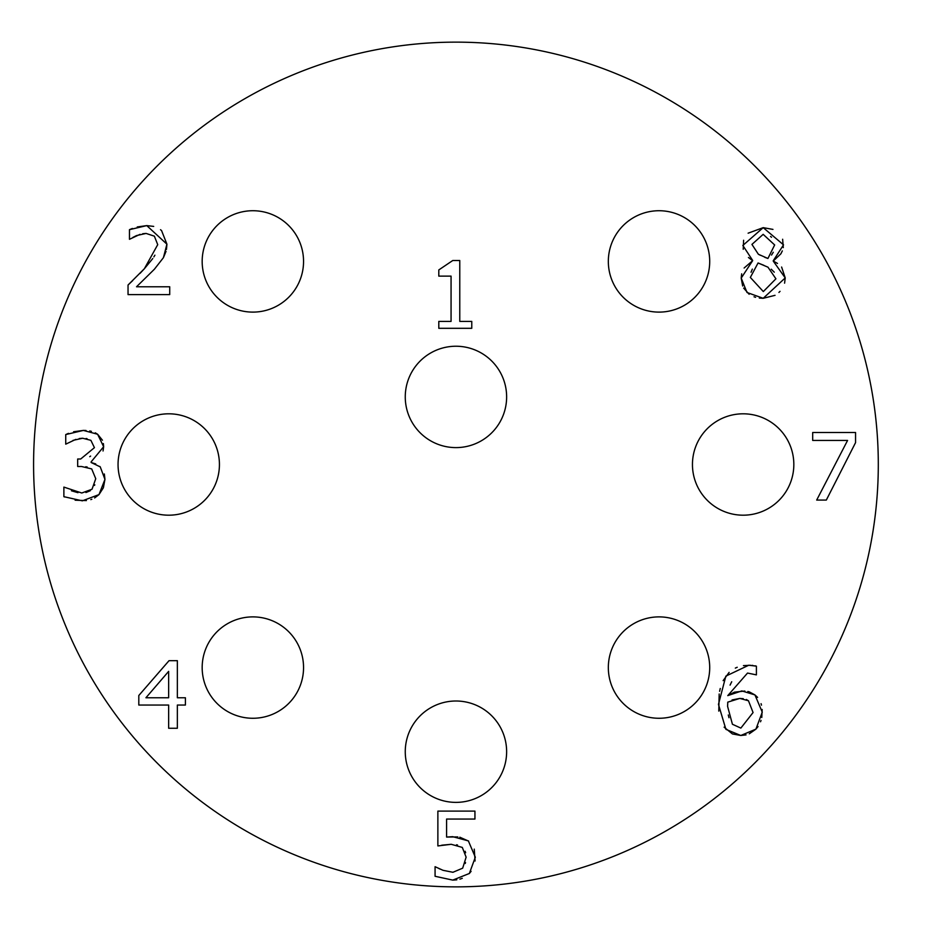 <?xml version="1.0" encoding="UTF-8"?>
<svg xmlns="http://www.w3.org/2000/svg" width="929" height="929" viewBox="0 0 929 929"><rect width="100%" height="100%" fill="white"/><g stroke="black" fill="none" stroke-linecap="round" stroke-linejoin="round"><path stroke-width="1.39" d="M749.285 691.861L754.929 694.915L757.599 697.389M761.06 703.671L761.478 705.157M762.163 709.477L761.78 717.478M754.998 665.779L756.403 666.163L756.403 674.872L747.531 673.06L727.767 695.624L734.398 692.151L744.837 691.037M747.833 691.49L748.739 691.71M731.715 681.758L730.066 685.126M743.444 665.617L750.493 665.269M751.921 665.35L752.954 665.454M723.145 680.632L729.126 672.375M735.327 668.102L737.22 667.266M718.779 711.115L719.174 693.998M719.627 691.304L720.265 688.47M732.377 733.898L724.109 727.175M746.057 734.885L740.796 735.489L732.458 733.945M758.052 726.536L755.916 729.137L749.262 733.817M761.037 720.381L760.537 721.775M743.258 698.678L739.821 698.422L727.767 702.138L727.604 706.412L732.424 724.26L740.854 728.092L753.071 712.543L748.472 700.768L746.324 699.479M728.29 714.982L728.975 717.722M748.472 700.768L739.821 698.422L732.075 699.943M727.767 695.624L741.841 690.909L754.929 694.915L762.268 712.16L755.916 729.137L740.796 735.489L725.909 729.358L718.454 704.391L725.851 676.126L748.739 665.234L756.403 666.163M727.767 702.138L727.604 706.412M185.405 705.041L177.358 705.041L177.358 728.255L168.648 728.255L168.648 705.041L138.804 705.041L138.804 695.507L169.032 660.682L177.358 660.682L177.358 697.76L185.405 697.76L185.405 705.041M145.923 697.76L168.648 697.76L168.648 671.365L145.923 697.76M87.094 438.709L86.049 438.511M89.765 456.685L90.601 456.093M87.187 467.02L85.747 466.776M94.526 485.402L94.793 484.787M85.921 492.533L90.392 490.663M71.452 490.791L77.966 492.695M86.409 500.58L75.133 500.208M64.507 496.98L63.88 496.678L63.88 487.098L81.787 493.009L92.029 489.223L95.745 478.714L91.704 468.913L81.508 466.497L77.676 466.497L77.676 458.996L80.695 458.996L94.433 447.662L90.879 440.323L82.658 438.244L79.22 438.534M104.338 473.976L104.954 479.376L103.386 487.771L98.985 494.6L94.619 497.956M91.832 499.245L90.775 499.616M99.728 466.428L100.309 466.939M103.386 443.574L103.642 446.733L91.147 461.852L91.147 462.503L95.722 463.931M95.281 432.833L97.615 434.249L103.642 446.733L103.049 450.983M73.6 431.741L83.378 430.417L97.615 434.249L102.445 440.218M75.818 439.382L65.738 444.155L65.738 434.575L83.378 430.417L86.037 430.499M89.741 430.963L91.402 431.346M65.738 434.575L68.444 433.355M91.147 462.503L100.239 466.881L104.954 479.376L98.985 494.6L82.333 500.836L63.88 496.678M82.658 438.244L72.973 440.381M855.563 442.622L826.322 500.069L816.684 500.069L847.573 440.439L812.689 440.439L812.689 432.496L855.563 432.496L855.563 442.622M166.036 251.364L163.411 257.693L154.377 269.247L136.528 286.771L169.717 286.771L169.717 294.609L128.039 294.609L128.039 285.029L132.65 280.651M160.52 229.707L161.576 230.613L166.918 244.176L166.477 249.39M137.26 226.955L146.77 225.608L153.691 226.409M140.035 234.352L129.468 239.299L129.468 229.66L132.394 228.453M140.093 273.312L144.355 268.76L157.721 244.664L154.377 236.175L146.108 233.434L136.528 235.571L132.835 237.441M146.108 233.434L142.706 233.736M128.039 285.029L144.355 268.76L152.774 258.541M153.877 256.892L154.911 255.173M129.468 229.66L146.77 225.608L166.918 244.176L163.411 257.693L154.377 269.247L136.528 286.771M775.041 295.329L763.208 298.302L759.33 298.058M755.614 297.303L754.034 296.792M749.146 294.261L743.641 288.095M781.614 267.029L785.226 277.922L763.208 298.302L747.009 292.496L741.203 278.096L741.667 273.846M742.677 286.027L741.203 278.096L752.641 260.677L748.449 257.496M744.129 268.017L752.641 260.677M743.223 249.297L743.606 240.251M752.641 260.399L742.84 245.453L763.208 227.651L772.963 229.405M750.342 277.434L763.324 291.567L775.912 278.805L767.981 267.192L758.064 262.977L750.342 277.434M752.339 269.108L751.05 272.243M758.389 254.267L767.923 258.483L774.658 244.954L763.162 234.34L751.933 244.408L758.389 254.267L760.363 255.289M764.73 257.287L767.923 258.483M782.334 250.888L780.871 253.826L773.23 261.061L785.226 277.922L784.587 283.171M780.035 291.334L778.932 292.438M773.23 261.061L777.503 263.441M782.636 239.241L783.286 247.613M748.112 233.191L763.208 227.651L783.53 244.85L773.23 260.782M763.87 265.311L758.064 262.977M774.275 272.174L771.221 269.201M771.511 237.267L770.547 236.454M771.534 255.069L773.265 252.27M459.82 837.203L468.646 841.117M474.254 849.129L475.079 861.009M456.813 879.821L452.76 880.111L435.074 876.279L435.074 866.699L443.017 870.31L452.934 872.285L462.677 868.174L466.126 857.165L462.294 847.422L451.227 844.298L437.873 845.936L437.873 811.11L474.94 811.11L474.94 819.053L446.582 819.053L446.582 837.064L457.788 836.924M451.227 844.298L441.728 845.204M457.532 845.007L456.534 844.786M465.638 852.741L465.139 851.254M465.255 863.471L465.522 862.518M438.72 868.441L440.102 869.114M471.096 871.332L469.296 873.55M462.27 878.335L459.913 879.159M446.582 837.064L452.713 836.681L468.367 840.908L475.323 857.223L469.354 873.481L452.76 880.111L435.074 876.279M471.769 328.309L438.802 328.309L438.802 321.411L451.064 321.411L451.064 276.122L438.802 276.122L438.802 269.933L452.76 260.515L459.774 260.515L459.774 321.411L471.769 321.411L471.769 328.309M878.3 464.5A422.347 422.347 0 0 1 244.768 830.271A422.347 422.347 0 0 1 244.768 98.729A422.347 422.347 0 0 1 878.3 464.5M506.63 751.7A50.677 50.677 0 0 1 430.603 795.584A50.677 50.677 0 0 1 430.603 707.805A50.677 50.677 0 0 1 506.63 751.7M506.63 396.927A50.677 50.677 0 0 1 430.603 440.81A50.677 50.677 0 0 1 430.603 353.032A50.677 50.677 0 0 1 506.63 396.927M709.71 667.579A50.677 50.677 0 0 1 633.683 711.475A50.677 50.677 0 0 1 633.683 623.684A50.677 50.677 0 0 1 709.71 667.579M793.83 464.5A50.677 50.677 0 0 1 717.803 508.395A50.677 50.677 0 0 1 717.803 420.605A50.677 50.677 0 0 1 793.83 464.5M709.71 261.421A50.677 50.677 0 0 1 633.683 305.316A50.677 50.677 0 0 1 633.683 217.525A50.677 50.677 0 0 1 709.71 261.421M303.551 261.421A50.677 50.677 0 0 1 227.524 305.316A50.677 50.677 0 0 1 227.524 217.525A50.677 50.677 0 0 1 303.551 261.421M219.43 464.5A50.677 50.677 0 0 1 143.403 508.395A50.677 50.677 0 0 1 143.403 420.605A50.677 50.677 0 0 1 219.43 464.5M303.551 667.579A50.677 50.677 0 0 1 227.524 711.475A50.677 50.677 0 0 1 227.524 623.684A50.677 50.677 0 0 1 303.551 667.579"/></g></svg>
